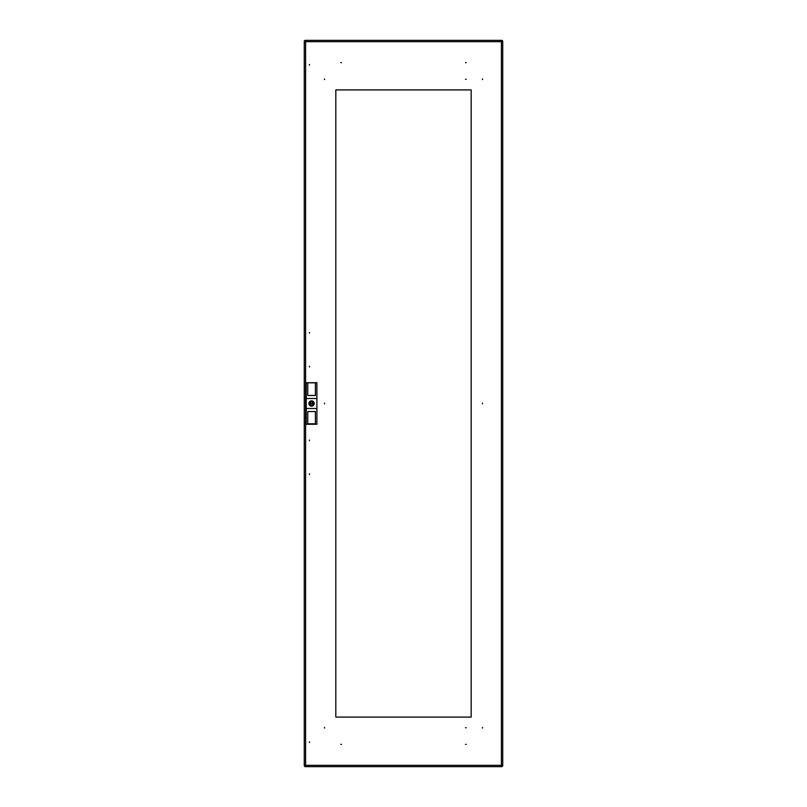 <?xml version="1.0" encoding="UTF-8"?>
<svg xmlns="http://www.w3.org/2000/svg" width="807" height="807" viewBox="0 0 807 807"><rect width="100%" height="100%" fill="white"/><g stroke="black" fill="none" stroke-linecap="round" stroke-linejoin="round"><path stroke-width="1.21" d="M309.424 474.516L309.424 473.82L309.424 474.516M309.424 742.561L309.424 741.855L309.424 742.561M309.424 440.763L309.424 440.067L309.424 440.763M309.424 332.484L309.424 333.18L309.424 332.484M309.424 64.439L309.424 65.145L309.424 64.439M309.424 366.237L309.424 366.933L309.424 366.237M466.204 727.743L465.508 727.743L466.204 727.743M466.204 79.257L465.508 79.257L466.204 79.257M324.515 78.904L324.515 79.611L324.515 78.904M340.796 62.633L341.492 62.633L340.796 62.633M324.515 728.096L324.515 727.389L324.515 728.096M340.796 744.367L341.492 744.367L340.796 744.367M324.515 403.147L324.515 403.853L324.515 403.147M482.485 728.096L482.485 727.389L482.485 728.096M466.204 744.367L465.508 744.367L466.204 744.367M482.485 403.147L482.485 403.853L482.485 403.147M482.485 78.904L482.485 79.611L482.485 78.904M466.204 62.633L465.508 62.633L466.204 62.633M335.823 717.1L335.823 89.9L471.177 89.9L471.177 717.1L335.823 717.1L471.177 717.1L471.177 89.9L335.823 89.9L335.823 717.1M501.399 41.682L502.731 41.036L501.399 41.682L305.601 41.682L304.955 40.35L305.601 41.682L305.601 765.318L304.269 765.964L305.601 765.318L501.399 765.318L502.045 766.65L501.399 765.318L501.399 41.682L502.045 40.35L501.399 41.682M502.731 765.964L501.399 765.318L502.731 765.964L502.731 41.036M502.045 40.35L304.955 40.35M304.955 766.65L305.601 765.318L304.955 766.65L502.045 766.65M304.269 41.036L305.601 41.682L304.269 41.036L304.269 765.964M312.077 403.5L311.078 403.5L312.077 403.5M313.994 403.5A2.411 2.411 0 0 0 313.943 403.006L313.066 403.006A1.564 1.564 0 0 0 310.1 403.006L309.222 403.006A2.411 2.411 0 0 0 309.222 403.994L310.1 403.994A1.564 1.564 0 0 0 313.066 403.994L313.943 403.994A2.411 2.411 0 0 0 313.994 403.5M314.246 403.5A2.663 2.663 0 0 1 311.583 406.163A2.663 2.663 0 0 1 308.92 403.5A2.663 2.663 0 0 1 311.583 400.837A2.663 2.663 0 0 1 314.246 403.5M315.406 423.786L307.76 423.786M307.76 382.72L307.76 395.46L315.406 395.46L315.406 382.72L316.899 382.72L316.899 398.507L306.257 398.507L306.257 382.72L315.406 382.72M315.406 382.811L307.76 382.811M315.406 424.28L307.76 424.28L307.76 411.54L315.406 411.54L315.406 424.28L316.899 424.28L316.899 398.507M306.257 398.507L306.257 424.28L307.76 424.28M306.257 408.493L316.899 408.493M309.091 403.5A2.492 2.492 0 0 1 311.583 401.008A2.492 2.492 0 0 1 314.074 403.5A2.492 2.492 0 0 1 311.583 405.992A2.492 2.492 0 0 1 309.091 403.5"/></g></svg>
